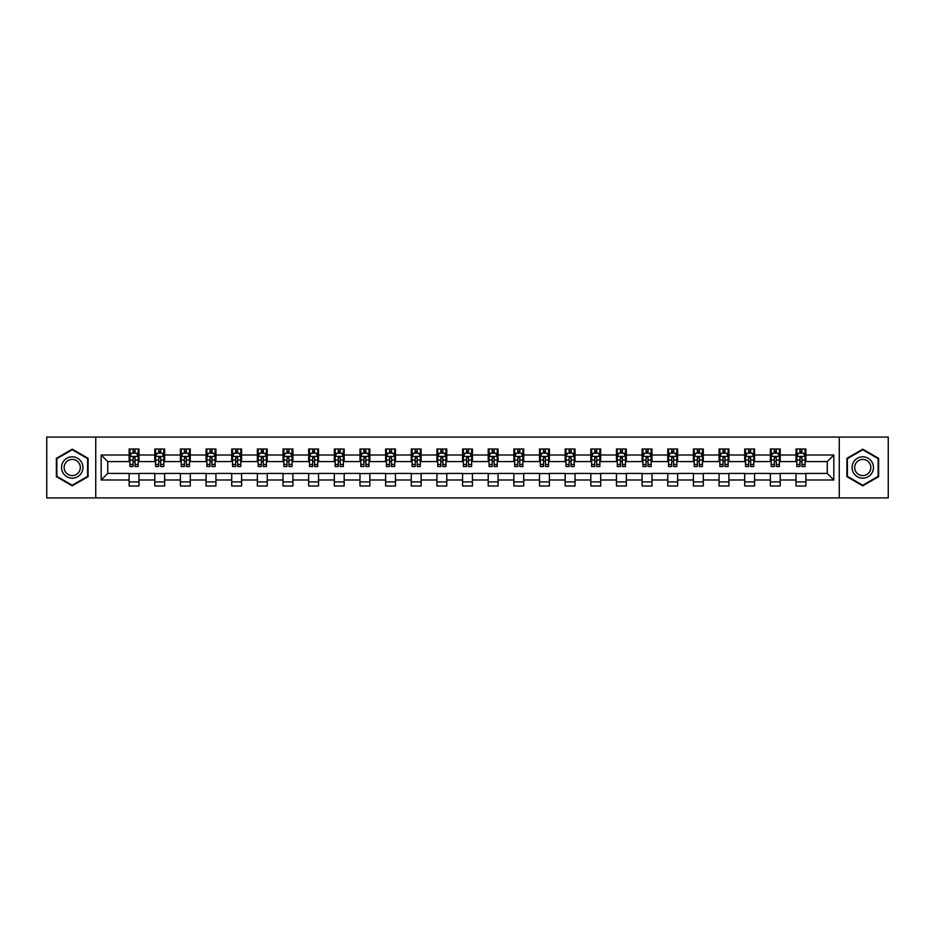 <?xml version="1.0" encoding="UTF-8"?>
<svg xmlns="http://www.w3.org/2000/svg" width="935" height="935" viewBox="0 0 935 935"><rect width="100%" height="100%" fill="white"/><g stroke="black" fill="none" stroke-linecap="round" stroke-linejoin="round"><path stroke-width="1.4" d="M839.256 497.923L888.25 497.923L888.25 437.077L839.256 437.077L839.256 497.923L95.744 497.923L95.744 437.077L46.75 437.077L46.75 497.923L95.744 497.923M839.256 437.077L95.744 437.077M805.876 455.006L805.876 448.999L796.012 448.999L796.012 455.006L780.222 455.006L780.222 448.999L770.358 448.999L770.358 455.006L754.58 455.006L754.58 448.999L744.716 448.999L744.716 455.006L728.926 455.006L728.926 448.999L719.062 448.999L719.062 455.006L703.284 455.006L703.284 448.999L693.408 448.999L693.408 455.006L677.63 455.006L677.63 448.999L667.765 448.999L667.765 455.006L651.976 455.006L651.976 448.999L642.111 448.999L642.111 455.006L626.333 455.006L626.333 448.999L616.469 448.999L616.469 455.006L600.679 455.006L600.679 448.999L590.815 448.999L590.815 455.006L575.025 455.006L575.025 448.999L565.161 448.999L565.161 455.006L549.383 455.006L549.383 448.999L539.518 448.999L539.518 455.006L523.729 455.006L523.729 448.999L513.864 448.999L513.864 455.006L498.086 455.006L498.086 448.999L488.222 448.999L488.222 455.006L472.432 455.006L472.432 448.999L462.568 448.999L462.568 455.006L446.778 455.006L446.778 448.999L436.914 448.999L436.914 455.006L421.136 455.006L421.136 448.999L411.271 448.999L411.271 455.006L395.482 455.006L395.482 448.999L385.617 448.999L385.617 455.006L369.839 455.006L369.839 448.999L359.975 448.999L359.975 455.006L344.185 455.006L344.185 448.999L334.321 448.999L334.321 455.006L318.531 455.006L318.531 448.999L308.667 448.999L308.667 455.006L292.889 455.006L292.889 448.999L283.024 448.999L283.024 455.006L267.235 455.006L267.235 448.999L257.37 448.999L257.37 455.006L241.592 455.006L241.592 448.999L231.716 448.999L231.716 455.006L215.938 455.006L215.938 448.999L206.074 448.999L206.074 455.006L190.284 455.006L190.284 448.999L180.42 448.999L180.42 455.006L164.642 455.006L164.642 448.999L154.778 448.999L154.778 455.006L138.988 455.006L138.988 448.999L129.124 448.999L129.124 455.006L101.179 455.006L101.179 479.994L107.747 473.414L129.124 473.414L129.124 486.001L138.988 486.001L138.988 473.414L154.778 473.414L154.778 486.001L164.642 486.001L164.642 473.414L180.42 473.414L180.42 486.001L190.284 486.001L190.284 473.414L206.074 473.414L206.074 486.001L215.938 486.001L215.938 473.414L231.716 473.414L231.716 486.001L241.592 486.001L241.592 473.414L257.37 473.414L257.37 486.001L267.235 486.001L267.235 473.414L283.024 473.414L283.024 486.001L292.889 486.001L292.889 473.414L308.667 473.414L308.667 486.001L318.531 486.001L318.531 473.414L334.321 473.414L334.321 486.001L344.185 486.001L344.185 473.414L359.975 473.414L359.975 486.001L369.839 486.001L369.839 473.414L385.617 473.414L385.617 486.001L395.482 486.001L395.482 473.414L411.271 473.414L411.271 486.001L421.136 486.001L421.136 473.414L436.914 473.414L436.914 486.001L446.778 486.001L446.778 473.414L462.568 473.414L462.568 486.001L472.432 486.001L472.432 473.414L488.222 473.414L488.222 486.001L498.086 486.001L498.086 473.414L513.864 473.414L513.864 486.001L523.729 486.001L523.729 473.414L539.518 473.414L539.518 486.001L549.383 486.001L549.383 473.414L565.161 473.414L565.161 486.001L575.025 486.001L575.025 473.414L590.815 473.414L590.815 486.001L600.679 486.001L600.679 473.414L616.469 473.414L616.469 486.001L626.333 486.001L626.333 473.414L642.111 473.414L642.111 486.001L651.976 486.001L651.976 473.414L667.765 473.414L667.765 486.001L677.63 486.001L677.63 473.414L693.408 473.414L693.408 486.001L703.284 486.001L703.284 473.414L719.062 473.414L719.062 486.001L728.926 486.001L728.926 473.414L744.716 473.414L744.716 486.001L754.58 486.001L754.58 473.414L770.358 473.414L770.358 486.001L780.222 486.001L780.222 473.414L796.012 473.414L796.012 486.001L805.876 486.001L805.876 473.414L827.253 473.414L827.253 461.586L805.876 461.586L805.876 455.006L833.821 455.006L833.821 479.994L805.876 479.994M796.012 479.994L780.222 479.994M770.358 479.994L754.58 479.994M744.716 479.994L728.926 479.994M719.062 479.994L703.284 479.994M693.408 479.994L677.63 479.994M667.765 479.994L651.976 479.994M642.111 479.994L626.333 479.994M616.469 479.994L600.679 479.994M590.815 479.994L575.025 479.994M565.161 479.994L549.383 479.994M539.518 479.994L523.729 479.994M513.864 479.994L498.086 479.994M488.222 479.994L472.432 479.994M462.568 479.994L446.778 479.994M436.914 479.994L421.136 479.994M411.271 479.994L395.482 479.994M385.617 479.994L369.839 479.994M359.975 479.994L344.185 479.994M334.321 479.994L318.531 479.994M308.667 479.994L292.889 479.994M283.024 479.994L267.235 479.994M257.37 479.994L241.592 479.994M231.716 479.994L215.938 479.994M206.074 479.994L190.284 479.994M180.42 479.994L164.642 479.994M154.778 479.994L138.988 479.994M129.124 479.994L101.179 479.994M796.012 455.006L796.012 461.586L780.222 461.586L780.222 455.006M770.358 455.006L770.358 461.586L754.58 461.586L754.58 455.006M744.716 455.006L744.716 461.586L728.926 461.586L728.926 455.006M719.062 455.006L719.062 461.586L703.284 461.586L703.284 455.006M693.408 455.006L693.408 461.586L677.63 461.586L677.63 455.006M667.765 455.006L667.765 461.586L651.976 461.586L651.976 455.006M642.111 455.006L642.111 461.586L626.333 461.586L626.333 455.006M616.469 455.006L616.469 461.586L600.679 461.586L600.679 455.006M590.815 455.006L590.815 461.586L575.025 461.586L575.025 455.006M565.161 455.006L565.161 461.586L549.383 461.586L549.383 455.006M539.518 455.006L539.518 461.586L523.729 461.586L523.729 455.006M513.864 455.006L513.864 461.586L498.086 461.586L498.086 455.006M488.222 455.006L488.222 461.586L472.432 461.586L472.432 455.006M462.568 455.006L462.568 461.586L446.778 461.586L446.778 455.006M436.914 455.006L436.914 461.586L421.136 461.586L421.136 455.006M411.271 455.006L411.271 461.586L395.482 461.586L395.482 455.006M385.617 455.006L385.617 461.586L369.839 461.586L369.839 455.006M359.975 455.006L359.975 461.586L344.185 461.586L344.185 455.006M334.321 455.006L334.321 461.586L318.531 461.586L318.531 455.006M308.667 455.006L308.667 461.586L292.889 461.586L292.889 455.006M283.024 455.006L283.024 461.586L267.235 461.586L267.235 455.006M257.37 455.006L257.37 461.586L241.592 461.586L241.592 455.006M231.716 455.006L231.716 461.586L215.938 461.586L215.938 455.006M206.074 455.006L206.074 461.586L190.284 461.586L190.284 455.006M180.42 455.006L180.42 461.586L164.642 461.586L164.642 455.006M154.778 455.006L154.778 461.586L138.988 461.586L138.988 455.006M129.124 455.006L129.124 461.586L107.747 461.586L101.179 455.006M107.747 461.586L107.747 473.414M833.821 479.994L827.253 473.414M827.253 461.586L833.821 455.006M129.124 453.113L129.942 453.113M133.074 453.113L135.049 453.113M138.17 453.113L138.988 453.113M129.124 461.411L129.942 461.411M133.074 461.411L135.049 461.411M138.17 461.411L138.988 461.411M129.124 473.589L138.988 473.589M129.124 481.887L138.988 481.887M154.778 473.589L164.642 473.589M154.778 481.887L164.642 481.887M154.778 453.113L155.596 453.113M158.716 453.113L160.691 453.113M163.812 453.113L164.642 453.113M154.778 461.411L155.596 461.411M158.716 461.411L160.691 461.411M163.812 461.411L164.642 461.411M180.42 473.589L190.284 473.589M180.42 481.887L190.284 481.887M180.42 453.113L181.25 453.113M184.37 453.113L186.345 453.113M189.466 453.113L190.284 453.113M180.42 461.411L181.25 461.411M184.37 461.411L186.345 461.411M189.466 461.411L190.284 461.411M206.074 473.589L215.938 473.589M206.074 481.887L215.938 481.887M206.074 453.113L206.892 453.113M210.024 453.113L211.988 453.113M215.12 453.113L215.938 453.113M206.074 461.411L206.892 461.411M210.024 461.411L211.988 461.411M215.12 461.411L215.938 461.411M231.716 473.589L241.592 473.589M231.716 481.887L241.592 481.887M231.716 453.113L232.546 453.113M235.667 453.113L237.642 453.113M240.762 453.113L241.592 453.113M231.716 461.411L232.546 461.411M235.667 461.411L237.642 461.411M240.762 461.411L241.592 461.411M257.37 473.589L267.235 473.589M257.37 481.887L267.235 481.887M257.37 453.113L258.189 453.113M261.321 453.113L263.296 453.113M266.417 453.113L267.235 453.113M257.37 461.411L258.189 461.411M261.321 461.411L263.296 461.411M266.417 461.411L267.235 461.411M283.024 473.589L292.889 473.589M283.024 481.887L292.889 481.887M283.024 453.113L283.843 453.113M286.963 453.113L288.938 453.113M292.059 453.113L292.889 453.113M283.024 461.411L283.843 461.411M286.963 461.411L288.938 461.411M292.059 461.411L292.889 461.411M308.667 473.589L318.531 473.589M308.667 481.887L318.531 481.887M308.667 453.113L309.497 453.113M312.617 453.113L314.592 453.113M317.713 453.113L318.531 453.113M308.667 461.411L309.497 461.411M312.617 461.411L314.592 461.411M317.713 461.411L318.531 461.411M334.321 473.589L344.185 473.589M334.321 481.887L344.185 481.887M334.321 453.113L335.139 453.113M338.271 453.113L340.235 453.113M343.367 453.113L344.185 453.113M334.321 461.411L335.139 461.411M338.271 461.411L340.235 461.411M343.367 461.411L344.185 461.411M359.975 473.589L369.839 473.589M359.975 481.887L369.839 481.887M359.975 453.113L360.793 453.113M363.914 453.113L365.889 453.113M369.009 453.113L369.839 453.113M359.975 461.411L360.793 461.411M363.914 461.411L365.889 461.411M369.009 461.411L369.839 461.411M385.617 473.589L395.482 473.589M385.617 481.887L395.482 481.887M385.617 453.113L386.435 453.113M389.568 453.113L391.543 453.113M394.663 453.113L395.482 453.113M385.617 461.411L386.435 461.411M389.568 461.411L391.543 461.411M394.663 461.411L395.482 461.411M411.271 473.589L421.136 473.589M411.271 481.887L421.136 481.887M411.271 453.113L412.09 453.113M415.21 453.113L417.185 453.113M420.306 453.113L421.136 453.113M411.271 461.411L412.09 461.411M415.21 461.411L417.185 461.411M420.306 461.411L421.136 461.411M436.914 473.589L446.778 473.589M436.914 481.887L446.778 481.887M436.914 453.113L437.744 453.113M440.864 453.113L442.839 453.113M445.96 453.113L446.778 453.113M436.914 461.411L437.744 461.411M440.864 461.411L442.839 461.411M445.96 461.411L446.778 461.411M462.568 473.589L472.432 473.589M462.568 481.887L472.432 481.887M462.568 453.113L463.386 453.113M466.518 453.113L468.482 453.113M471.614 453.113L472.432 453.113M462.568 461.411L463.386 461.411M466.518 461.411L468.482 461.411M471.614 461.411L472.432 461.411M488.222 473.589L498.086 473.589M488.222 481.887L498.086 481.887M488.222 453.113L489.04 453.113M492.161 453.113L494.136 453.113M497.256 453.113L498.086 453.113M488.222 461.411L489.04 461.411M492.161 461.411L494.136 461.411M497.256 461.411L498.086 461.411M513.864 473.589L523.729 473.589M513.864 481.887L523.729 481.887M513.864 453.113L514.694 453.113M517.815 453.113L519.79 453.113M522.91 453.113L523.729 453.113M513.864 461.411L514.694 461.411M517.815 461.411L519.79 461.411M522.91 461.411L523.729 461.411M539.518 473.589L549.383 473.589M539.518 481.887L549.383 481.887M539.518 453.113L540.337 453.113M543.457 453.113L545.432 453.113M548.564 453.113L549.383 453.113M539.518 461.411L540.337 461.411M543.457 461.411L545.432 461.411M548.564 461.411L549.383 461.411M565.161 473.589L575.025 473.589M565.161 481.887L575.025 481.887M565.161 453.113L565.991 453.113M569.111 453.113L571.086 453.113M574.207 453.113L575.025 453.113M565.161 461.411L565.991 461.411M569.111 461.411L571.086 461.411M574.207 461.411L575.025 461.411M590.815 473.589L600.679 473.589M590.815 481.887L600.679 481.887M590.815 453.113L591.633 453.113M594.765 453.113L596.729 453.113M599.861 453.113L600.679 453.113M590.815 461.411L591.633 461.411M594.765 461.411L596.729 461.411M599.861 461.411L600.679 461.411M616.469 473.589L626.333 473.589M616.469 481.887L626.333 481.887M616.469 453.113L617.287 453.113M620.408 453.113L622.383 453.113M625.503 453.113L626.333 453.113M616.469 461.411L617.287 461.411M620.408 461.411L622.383 461.411M625.503 461.411L626.333 461.411M642.111 473.589L651.976 473.589M642.111 481.887L651.976 481.887M642.111 453.113L642.941 453.113M646.062 453.113L648.037 453.113M651.157 453.113L651.976 453.113M642.111 461.411L642.941 461.411M646.062 461.411L648.037 461.411M651.157 461.411L651.976 461.411M667.765 473.589L677.63 473.589M667.765 481.887L677.63 481.887M667.765 453.113L668.583 453.113M671.704 453.113L673.679 453.113M676.811 453.113L677.63 453.113M667.765 461.411L668.583 461.411M671.704 461.411L673.679 461.411M676.811 461.411L677.63 461.411M693.408 473.589L703.284 473.589M693.408 481.887L703.284 481.887M693.408 453.113L694.237 453.113M697.358 453.113L699.333 453.113M702.454 453.113L703.284 453.113M693.408 461.411L694.237 461.411M697.358 461.411L699.333 461.411M702.454 461.411L703.284 461.411M719.062 473.589L728.926 473.589M719.062 481.887L728.926 481.887M719.062 453.113L719.88 453.113M723.012 453.113L724.976 453.113M728.108 453.113L728.926 453.113M719.062 461.411L719.88 461.411M723.012 461.411L724.976 461.411M728.108 461.411L728.926 461.411M744.716 473.589L754.58 473.589M744.716 481.887L754.58 481.887M744.716 453.113L745.534 453.113M748.654 453.113L750.63 453.113M753.75 453.113L754.58 453.113M744.716 461.411L745.534 461.411M748.654 461.411L750.63 461.411M753.75 461.411L754.58 461.411M770.358 473.589L780.222 473.589M770.358 481.887L780.222 481.887M770.358 453.113L771.188 453.113M774.309 453.113L776.284 453.113M779.404 453.113L780.222 453.113M770.358 461.411L771.188 461.411M774.309 461.411L776.284 461.411M779.404 461.411L780.222 461.411M796.012 473.589L805.876 473.589M796.012 481.887L805.876 481.887M796.012 453.113L796.83 453.113M799.951 453.113L801.926 453.113M805.058 453.113L805.876 453.113M796.012 461.411L796.83 461.411M799.951 461.411L801.926 461.411M805.058 461.411L805.876 461.411M72.24 485.826L88.1 476.663L88.1 458.337L72.24 449.174L56.369 458.337L56.369 476.663L72.24 485.826M878.631 458.337L862.76 449.174L846.9 458.337L846.9 476.663L862.76 485.826L878.631 476.663L878.631 458.337M135.049 451.137L133.074 451.137M138.17 464.45L135.049 464.45L135.049 466.518L138.17 466.518L138.17 456.479L136.522 453.194L131.59 453.194L129.942 456.479L129.942 466.518L133.074 466.518L133.074 464.45L129.942 464.45M129.942 456.479L129.942 448.999M138.17 456.479L138.17 448.999M133.074 453.194L133.074 448.999M135.049 448.999L135.049 453.194M135.049 464.45L135.049 457.718L133.074 457.718L133.074 464.45M81.485 472.841A10.682 10.682 0 0 0 77.582 458.243A10.682 10.682 0 0 0 62.984 462.159A10.682 10.682 0 0 0 66.888 476.757A10.682 10.682 0 0 0 81.485 472.841M79.241 471.544A8.088 8.088 0 0 0 76.284 460.487A8.088 8.088 0 0 0 65.228 463.456A8.088 8.088 0 0 0 68.185 474.512A8.088 8.088 0 0 0 79.241 471.544M56.86 476.371L56.86 458.629L72.24 449.747L87.609 458.629L87.609 476.371L72.24 485.253L56.86 476.371M862.76 456.818A10.682 10.682 0 0 0 852.077 467.5A10.682 10.682 0 0 0 862.76 478.182A10.682 10.682 0 0 0 873.454 467.5A10.682 10.682 0 0 0 862.76 456.818M862.76 459.412A8.088 8.088 0 0 0 854.672 467.5A8.088 8.088 0 0 0 862.76 475.588A8.088 8.088 0 0 0 870.859 467.5A8.088 8.088 0 0 0 862.76 459.412M878.14 476.371L862.76 485.253L847.39 476.371L847.39 458.629L862.76 449.747L878.14 458.629L878.14 476.371M160.691 451.137L158.716 451.137M163.812 464.45L160.691 464.45L160.691 466.518L163.812 466.518L163.812 456.479L162.176 453.194L157.244 453.194L155.596 456.479L155.596 466.518L158.716 466.518L158.716 464.45L155.596 464.45M155.596 456.479L155.596 448.999M163.812 456.479L163.812 448.999M158.716 453.194L158.716 448.999M160.691 448.999L160.691 453.194M160.691 464.45L160.691 457.718L158.716 457.718L158.716 464.45M186.345 451.137L184.37 451.137M189.466 464.45L186.345 464.45L186.345 466.518L189.466 466.518L189.466 456.479L187.818 453.194L182.886 453.194L181.25 456.479L181.25 466.518L184.37 466.518L184.37 464.45L181.25 464.45M181.25 456.479L181.25 448.999M189.466 456.479L189.466 448.999M184.37 453.194L184.37 448.999M186.345 448.999L186.345 453.194M186.345 464.45L186.345 457.718L184.37 457.718L184.37 464.45M211.988 451.137L210.024 451.137M215.12 464.45L211.988 464.45L211.988 466.518L215.12 466.518L215.12 456.479L213.472 453.194L208.54 453.194L206.892 456.479L206.892 466.518L210.024 466.518L210.024 464.45L206.892 464.45M206.892 456.479L206.892 448.999M215.12 456.479L215.12 448.999M210.024 453.194L210.024 448.999M211.988 448.999L211.988 453.194M211.988 464.45L211.988 457.718L210.024 457.718L210.024 464.45M237.642 451.137L235.667 451.137M240.762 464.45L237.642 464.45L237.642 466.518L240.762 466.518L240.762 456.479L239.126 453.194L234.194 453.194L232.546 456.479L232.546 466.518L235.667 466.518L235.667 464.45L232.546 464.45M232.546 456.479L232.546 448.999M240.762 456.479L240.762 448.999M235.667 453.194L235.667 448.999M237.642 448.999L237.642 453.194M237.642 464.45L237.642 457.718L235.667 457.718L235.667 464.45M263.296 451.137L261.321 451.137M266.417 464.45L263.296 464.45L263.296 466.518L266.417 466.518L266.417 456.479L264.769 453.194L259.837 453.194L258.189 456.479L258.189 466.518L261.321 466.518L261.321 464.45L258.189 464.45M258.189 456.479L258.189 448.999M266.417 456.479L266.417 448.999M261.321 453.194L261.321 448.999M263.296 448.999L263.296 453.194M263.296 464.45L263.296 457.718L261.321 457.718L261.321 464.45M288.938 451.137L286.963 451.137M292.059 464.45L288.938 464.45L288.938 466.518L292.059 466.518L292.059 456.479L290.423 453.194L285.491 453.194L283.843 456.479L283.843 466.518L286.963 466.518L286.963 464.45L283.843 464.45M283.843 456.479L283.843 448.999M292.059 456.479L292.059 448.999M286.963 453.194L286.963 448.999M288.938 448.999L288.938 453.194M288.938 464.45L288.938 457.718L286.963 457.718L286.963 464.45M314.592 451.137L312.617 451.137M317.713 464.45L314.592 464.45L314.592 466.518L317.713 466.518L317.713 456.479L316.065 453.194L311.133 453.194L309.497 456.479L309.497 466.518L312.617 466.518L312.617 464.45L309.497 464.45M309.497 456.479L309.497 448.999M317.713 456.479L317.713 448.999M312.617 453.194L312.617 448.999M314.592 448.999L314.592 453.194M314.592 464.45L314.592 457.718L312.617 457.718L312.617 464.45M340.235 451.137L338.271 451.137M343.367 464.45L340.235 464.45L340.235 466.518L343.367 466.518L343.367 456.479L341.719 453.194L336.787 453.194L335.139 456.479L335.139 466.518L338.271 466.518L338.271 464.45L335.139 464.45M335.139 456.479L335.139 448.999M343.367 456.479L343.367 448.999M338.271 453.194L338.271 448.999M340.235 448.999L340.235 453.194M340.235 464.45L340.235 457.718L338.271 457.718L338.271 464.45M365.889 451.137L363.914 451.137M369.009 464.45L365.889 464.45L365.889 466.518L369.009 466.518L369.009 456.479L367.373 453.194L362.441 453.194L360.793 456.479L360.793 466.518L363.914 466.518L363.914 464.45L360.793 464.45M360.793 456.479L360.793 448.999M369.009 456.479L369.009 448.999M363.914 453.194L363.914 448.999M365.889 448.999L365.889 453.194M365.889 464.45L365.889 457.718L363.914 457.718L363.914 464.45M391.543 451.137L389.568 451.137M394.663 464.45L391.543 464.45L391.543 466.518L394.663 466.518L394.663 456.479L393.016 453.194L388.083 453.194L386.435 456.479L386.435 466.518L389.568 466.518L389.568 464.45L386.435 464.45M386.435 456.479L386.435 448.999M394.663 456.479L394.663 448.999M389.568 453.194L389.568 448.999M391.543 448.999L391.543 453.194M391.543 464.45L391.543 457.718L389.568 457.718L389.568 464.45M417.185 451.137L415.21 451.137M420.306 464.45L417.185 464.45L417.185 466.518L420.306 466.518L420.306 456.479L418.67 453.194L413.738 453.194L412.09 456.479L412.09 466.518L415.21 466.518L415.21 464.45L412.09 464.45M412.09 456.479L412.09 448.999M420.306 456.479L420.306 448.999M415.21 453.194L415.21 448.999M417.185 448.999L417.185 453.194M417.185 464.45L417.185 457.718L415.21 457.718L415.21 464.45M442.839 451.137L440.864 451.137M445.96 464.45L442.839 464.45L442.839 466.518L445.96 466.518L445.96 456.479L444.312 453.194L439.38 453.194L437.744 456.479L437.744 466.518L440.864 466.518L440.864 464.45L437.744 464.45M437.744 456.479L437.744 448.999M445.96 456.479L445.96 448.999M440.864 453.194L440.864 448.999M442.839 448.999L442.839 453.194M442.839 464.45L442.839 457.718L440.864 457.718L440.864 464.45M468.482 451.137L466.518 451.137M471.614 464.45L468.482 464.45L468.482 466.518L471.614 466.518L471.614 456.479L469.966 453.194L465.034 453.194L463.386 456.479L463.386 466.518L466.518 466.518L466.518 464.45L463.386 464.45M463.386 456.479L463.386 448.999M471.614 456.479L471.614 448.999M466.518 453.194L466.518 448.999M468.482 448.999L468.482 453.194M468.482 464.45L468.482 457.718L466.518 457.718L466.518 464.45M494.136 451.137L492.161 451.137M497.256 464.45L494.136 464.45L494.136 466.518L497.256 466.518L497.256 456.479L495.62 453.194L490.688 453.194L489.04 456.479L489.04 466.518L492.161 466.518L492.161 464.45L489.04 464.45M489.04 456.479L489.04 448.999M497.256 456.479L497.256 448.999M492.161 453.194L492.161 448.999M494.136 448.999L494.136 453.194M494.136 464.45L494.136 457.718L492.161 457.718L492.161 464.45M519.79 451.137L517.815 451.137M522.91 464.45L519.79 464.45L519.79 466.518L522.91 466.518L522.91 456.479L521.262 453.194L516.33 453.194L514.694 456.479L514.694 466.518L517.815 466.518L517.815 464.45L514.694 464.45M514.694 456.479L514.694 448.999M522.91 456.479L522.91 448.999M517.815 453.194L517.815 448.999M519.79 448.999L519.79 453.194M519.79 464.45L519.79 457.718L517.815 457.718L517.815 464.45M545.432 451.137L543.457 451.137M548.564 464.45L545.432 464.45L545.432 466.518L548.564 466.518L548.564 456.479L546.917 453.194L541.984 453.194L540.337 456.479L540.337 466.518L543.457 466.518L543.457 464.45L540.337 464.45M540.337 456.479L540.337 448.999M548.564 456.479L548.564 448.999M543.457 453.194L543.457 448.999M545.432 448.999L545.432 453.194M545.432 464.45L545.432 457.718L543.457 457.718L543.457 464.45M571.086 451.137L569.111 451.137M574.207 464.45L571.086 464.45L571.086 466.518L574.207 466.518L574.207 456.479L572.559 453.194L567.627 453.194L565.991 456.479L565.991 466.518L569.111 466.518L569.111 464.45L565.991 464.45M565.991 456.479L565.991 448.999M574.207 456.479L574.207 448.999M569.111 453.194L569.111 448.999M571.086 448.999L571.086 453.194M571.086 464.45L571.086 457.718L569.111 457.718L569.111 464.45M596.729 451.137L594.765 451.137M599.861 464.45L596.729 464.45L596.729 466.518L599.861 466.518L599.861 456.479L598.213 453.194L593.281 453.194L591.633 456.479L591.633 466.518L594.765 466.518L594.765 464.45L591.633 464.45M591.633 456.479L591.633 448.999M599.861 456.479L599.861 448.999M594.765 453.194L594.765 448.999M596.729 448.999L596.729 453.194M596.729 464.45L596.729 457.718L594.765 457.718L594.765 464.45M622.383 451.137L620.408 451.137M625.503 464.45L622.383 464.45L622.383 466.518L625.503 466.518L625.503 456.479L623.867 453.194L618.935 453.194L617.287 456.479L617.287 466.518L620.408 466.518L620.408 464.45L617.287 464.45M617.287 456.479L617.287 448.999M625.503 456.479L625.503 448.999M620.408 453.194L620.408 448.999M622.383 448.999L622.383 453.194M622.383 464.45L622.383 457.718L620.408 457.718L620.408 464.45M648.037 451.137L646.062 451.137M651.157 464.45L648.037 464.45L648.037 466.518L651.157 466.518L651.157 456.479L649.509 453.194L644.577 453.194L642.941 456.479L642.941 466.518L646.062 466.518L646.062 464.45L642.941 464.45M642.941 456.479L642.941 448.999M651.157 456.479L651.157 448.999M646.062 453.194L646.062 448.999M648.037 448.999L648.037 453.194M648.037 464.45L648.037 457.718L646.062 457.718L646.062 464.45M673.679 451.137L671.704 451.137M676.811 464.45L673.679 464.45L673.679 466.518L676.811 466.518L676.811 456.479L675.163 453.194L670.231 453.194L668.583 456.479L668.583 466.518L671.704 466.518L671.704 464.45L668.583 464.45M668.583 456.479L668.583 448.999M676.811 456.479L676.811 448.999M671.704 453.194L671.704 448.999M673.679 448.999L673.679 453.194M673.679 464.45L673.679 457.718L671.704 457.718L671.704 464.45M699.333 451.137L697.358 451.137M702.454 464.45L699.333 464.45L699.333 466.518L702.454 466.518L702.454 456.479L700.806 453.194L695.874 453.194L694.237 456.479L694.237 466.518L697.358 466.518L697.358 464.45L694.237 464.45M694.237 456.479L694.237 448.999M702.454 456.479L702.454 448.999M697.358 453.194L697.358 448.999M699.333 448.999L699.333 453.194M699.333 464.45L699.333 457.718L697.358 457.718L697.358 464.45M724.976 451.137L723.012 451.137M728.108 464.45L724.976 464.45L724.976 466.518L728.108 466.518L728.108 456.479L726.46 453.194L721.528 453.194L719.88 456.479L719.88 466.518L723.012 466.518L723.012 464.45L719.88 464.45M719.88 456.479L719.88 448.999M728.108 456.479L728.108 448.999M723.012 453.194L723.012 448.999M724.976 448.999L724.976 453.194M724.976 464.45L724.976 457.718L723.012 457.718L723.012 464.45M750.63 451.137L748.654 451.137M753.75 464.45L750.63 464.45L750.63 466.518L753.75 466.518L753.75 456.479L752.114 453.194L747.182 453.194L745.534 456.479L745.534 466.518L748.654 466.518L748.654 464.45L745.534 464.45M745.534 456.479L745.534 448.999M753.75 456.479L753.75 448.999M748.654 453.194L748.654 448.999M750.63 448.999L750.63 453.194M750.63 464.45L750.63 457.718L748.654 457.718L748.654 464.45M776.284 451.137L774.309 451.137M779.404 464.45L776.284 464.45L776.284 466.518L779.404 466.518L779.404 456.479L777.756 453.194L772.824 453.194L771.188 456.479L771.188 466.518L774.309 466.518L774.309 464.45L771.188 464.45M771.188 456.479L771.188 448.999M779.404 456.479L779.404 448.999M774.309 453.194L774.309 448.999M776.284 448.999L776.284 453.194M776.284 464.45L776.284 457.718L774.309 457.718L774.309 464.45M801.926 451.137L799.951 451.137M805.058 464.45L801.926 464.45L801.926 466.518L805.058 466.518L805.058 456.479L803.41 453.194L798.478 453.194L796.83 456.479L796.83 466.518L799.951 466.518L799.951 464.45L796.83 464.45M796.83 456.479L796.83 448.999M805.058 456.479L805.058 448.999M799.951 453.194L799.951 448.999M801.926 448.999L801.926 453.194M801.926 464.45L801.926 457.718L799.951 457.718L799.951 464.45M138.123 456.397L129.988 456.397M129.942 453.393L131.496 453.393M136.627 453.393L138.17 453.393M133.074 460.043L129.942 460.043M138.17 460.043L135.049 460.043M135.049 452.189L133.074 452.189M163.777 456.397L155.642 456.397M155.596 453.393L157.138 453.393M162.269 453.393L163.812 453.393M158.716 460.043L155.596 460.043M163.812 460.043L160.691 460.043M160.691 452.189L158.716 452.189M189.431 456.397L181.285 456.397M181.25 453.393L182.792 453.393M187.923 453.393L189.466 453.393M184.37 460.043L181.25 460.043M189.466 460.043L186.345 460.043M186.345 452.189L184.37 452.189M215.073 456.397L206.939 456.397M206.892 453.393L208.435 453.393M213.566 453.393L215.12 453.393M210.024 460.043L206.892 460.043M215.12 460.043L211.988 460.043M211.988 452.189L210.024 452.189M240.727 456.397L232.581 456.397M232.546 453.393L234.089 453.393M239.22 453.393L240.762 453.393M235.667 460.043L232.546 460.043M240.762 460.043L237.642 460.043M237.642 452.189L235.667 452.189M266.37 456.397L258.235 456.397M258.189 453.393L259.743 453.393M264.874 453.393L266.417 453.393M261.321 460.043L258.189 460.043M266.417 460.043L263.296 460.043M263.296 452.189L261.321 452.189M292.024 456.397L283.889 456.397M283.843 453.393L285.385 453.393M290.516 453.393L292.059 453.393M286.963 460.043L283.843 460.043M292.059 460.043L288.938 460.043M288.938 452.189L286.963 452.189M317.678 456.397L309.532 456.397M309.497 453.393L311.039 453.393M316.17 453.393L317.713 453.393M312.617 460.043L309.497 460.043M317.713 460.043L314.592 460.043M314.592 452.189L312.617 452.189M343.32 456.397L335.186 456.397M335.139 453.393L336.693 453.393M341.813 453.393L343.367 453.393M338.271 460.043L335.139 460.043M343.367 460.043L340.235 460.043M340.235 452.189L338.271 452.189M368.974 456.397L360.828 456.397M360.793 453.393L362.336 453.393M367.467 453.393L369.009 453.393M363.914 460.043L360.793 460.043M369.009 460.043L365.889 460.043M365.889 452.189L363.914 452.189M394.617 456.397L386.482 456.397M386.435 453.393L387.99 453.393M393.121 453.393L394.663 453.393M389.568 460.043L386.435 460.043M394.663 460.043L391.543 460.043M391.543 452.189L389.568 452.189M420.271 456.397L412.136 456.397M412.09 453.393L413.632 453.393M418.763 453.393L420.306 453.393M415.21 460.043L412.09 460.043M420.306 460.043L417.185 460.043M417.185 452.189L415.21 452.189M445.925 456.397L437.779 456.397M437.744 453.393L439.286 453.393M444.417 453.393L445.96 453.393M440.864 460.043L437.744 460.043M445.96 460.043L442.839 460.043M442.839 452.189L440.864 452.189M471.567 456.397L463.433 456.397M463.386 453.393L464.94 453.393M470.06 453.393L471.614 453.393M466.518 460.043L463.386 460.043M471.614 460.043L468.482 460.043M468.482 452.189L466.518 452.189M497.221 456.397L489.075 456.397M489.04 453.393L490.583 453.393M495.714 453.393L497.256 453.393M492.161 460.043L489.04 460.043M497.256 460.043L494.136 460.043M494.136 452.189L492.161 452.189M522.864 456.397L514.729 456.397M514.694 453.393L516.237 453.393M521.368 453.393L522.91 453.393M517.815 460.043L514.694 460.043M522.91 460.043L519.79 460.043M519.79 452.189L517.815 452.189M548.518 456.397L540.383 456.397M540.337 453.393L541.879 453.393M547.01 453.393L548.564 453.393M543.457 460.043L540.337 460.043M548.564 460.043L545.432 460.043M545.432 452.189L543.457 452.189M574.172 456.397L566.026 456.397M565.991 453.393L567.533 453.393M572.664 453.393L574.207 453.393M569.111 460.043L565.991 460.043M574.207 460.043L571.086 460.043M571.086 452.189L569.111 452.189M599.814 456.397L591.68 456.397M591.633 453.393L593.187 453.393M598.307 453.393L599.861 453.393M594.765 460.043L591.633 460.043M599.861 460.043L596.729 460.043M596.729 452.189L594.765 452.189M625.468 456.397L617.322 456.397M617.287 453.393L618.83 453.393M623.961 453.393L625.503 453.393M620.408 460.043L617.287 460.043M625.503 460.043L622.383 460.043M622.383 452.189L620.408 452.189M651.111 456.397L642.976 456.397M642.941 453.393L644.484 453.393M649.615 453.393L651.157 453.393M646.062 460.043L642.941 460.043M651.157 460.043L648.037 460.043M648.037 452.189L646.062 452.189M676.765 456.397L668.63 456.397M668.583 453.393L670.126 453.393M675.257 453.393L676.811 453.393M671.704 460.043L668.583 460.043M676.811 460.043L673.679 460.043M673.679 452.189L671.704 452.189M702.419 456.397L694.273 456.397M694.237 453.393L695.78 453.393M700.911 453.393L702.454 453.393M697.358 460.043L694.237 460.043M702.454 460.043L699.333 460.043M699.333 452.189L697.358 452.189M728.061 456.397L719.927 456.397M719.88 453.393L721.434 453.393M726.565 453.393L728.108 453.393M723.012 460.043L719.88 460.043M728.108 460.043L724.976 460.043M724.976 452.189L723.012 452.189M753.715 456.397L745.569 456.397M745.534 453.393L747.077 453.393M752.207 453.393L753.75 453.393M748.654 460.043L745.534 460.043M753.75 460.043L750.63 460.043M750.63 452.189L748.654 452.189M779.358 456.397L771.223 456.397M771.188 453.393L772.731 453.393M777.862 453.393L779.404 453.393M774.309 460.043L771.188 460.043M779.404 460.043L776.284 460.043M776.284 452.189L774.309 452.189M805.012 456.397L796.877 456.397M796.83 453.393L798.373 453.393M803.504 453.393L805.058 453.393M799.951 460.043L796.83 460.043M805.058 460.043L801.926 460.043M801.926 452.189L799.951 452.189"/></g></svg>
